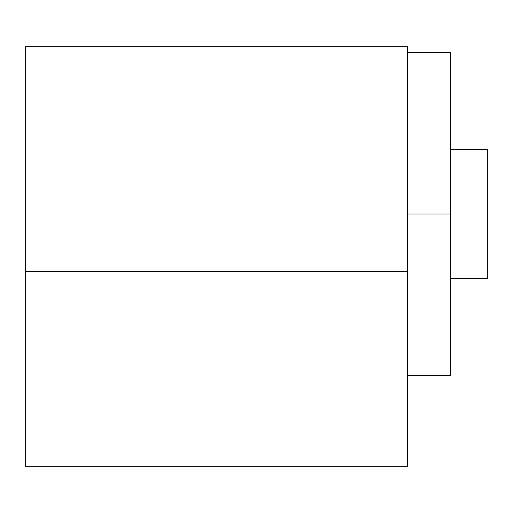 <?xml version="1.0" encoding="UTF-8"?>
<svg xmlns="http://www.w3.org/2000/svg" width="513" height="513" viewBox="0 0 513 513"><rect width="100%" height="100%" fill="white"/><g stroke="black" fill="none" stroke-linecap="round" stroke-linejoin="round"><path stroke-width="0.77" d="M25.65 133.072L25.65 466.695L407.476 466.695L25.65 466.695L25.65 46.305L407.476 46.305L407.476 271.595L25.65 271.595L407.476 271.595L407.476 466.695L407.476 52.589L450.51 52.589L450.51 213.979L407.476 213.979L450.51 213.979L450.51 375.369L407.476 375.369M450.51 149.507L487.35 149.507L450.51 149.507L450.51 52.602L450.51 213.979M487.35 149.507L487.35 278.45L450.51 278.45L487.35 278.45L487.35 149.507"/></g></svg>
